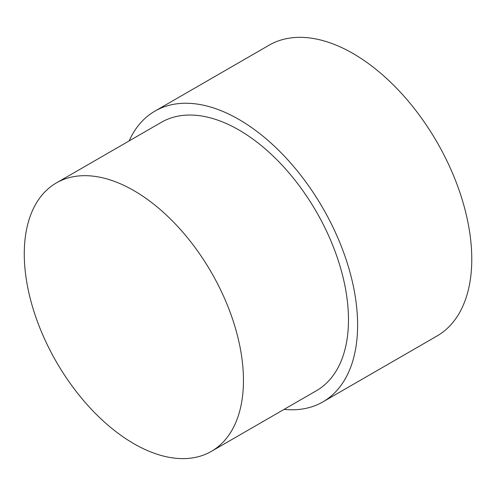 <?xml version="1.0" encoding="UTF-8"?>
<svg xmlns="http://www.w3.org/2000/svg" width="496" height="496" viewBox="0 0 496 496"><rect width="100%" height="100%" fill="white"/><g stroke="black" fill="none" stroke-linecap="round" stroke-linejoin="round"><path stroke-width="0.74" d="M129.109 140.938A167.902 96.937 60 0 1 154.938 111.11A167.902 96.937 60 0 1 238.892 119.424A167.902 96.937 60 0 1 348.576 267.381A167.902 96.937 60 0 1 322.84 401.921A167.902 96.937 60 0 1 284.09 409.38M154.938 111.11L269.099 45.198A167.902 96.937 60 0 1 353.047 53.518A167.902 96.937 60 0 1 462.737 201.475A167.902 96.937 60 0 1 436.995 336.015L322.84 401.921M133.864 190.607A154.988 89.485 60 0 1 235.116 327.18A154.988 89.485 60 0 1 211.358 451.372A154.988 89.485 60 0 1 133.864 443.697A154.988 89.485 60 0 1 32.612 307.123A154.988 89.485 60 0 1 56.37 182.931A154.988 89.485 60 0 1 133.864 190.607M56.37 182.931L161.398 122.295A154.988 89.485 60 0 1 238.892 129.971A154.988 89.485 60 0 1 340.138 266.544A154.988 89.485 60 0 1 316.38 390.736L211.358 451.372"/></g></svg>
